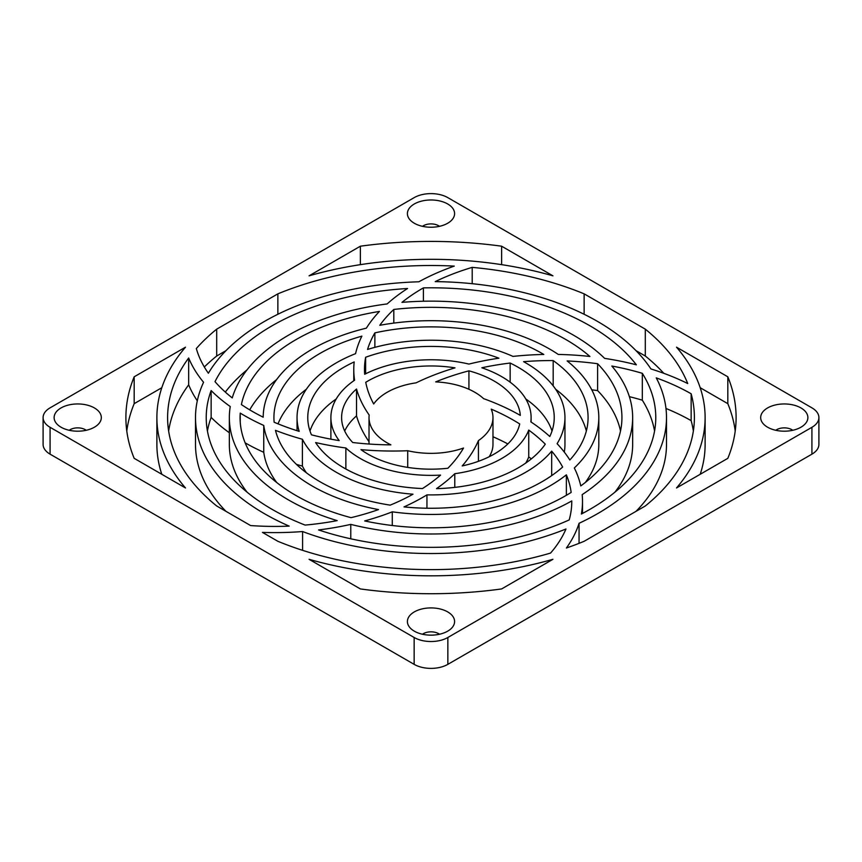 <?xml version="1.0" encoding="UTF-8"?>
<svg xmlns="http://www.w3.org/2000/svg" width="862" height="862" viewBox="0 0 862 862"><rect width="100%" height="100%" fill="white"/><g stroke="black" fill="none" stroke-linecap="round" stroke-linejoin="round"><path stroke-width="1.29" d="M447.69 611.901A23.597 13.62 0 0 0 421.971 608.949A23.597 13.62 0 0 0 407.403 621.534A23.597 13.62 0 0 0 409.935 627.665A23.597 13.62 0 0 0 414.31 631.167A23.597 13.62 0 0 0 452.065 627.665A23.597 13.62 0 0 0 454.597 621.534A23.597 13.62 0 0 0 447.69 611.901A23.597 13.62 0 0 0 421.971 608.949A23.597 13.62 0 0 0 407.403 621.534A23.597 13.62 0 0 0 414.31 631.167A23.597 13.62 0 0 0 440.029 634.12A23.597 13.62 0 0 0 454.597 621.534A23.597 13.62 0 0 0 447.69 611.901M439.491 634.249A10.721 6.196 0 0 0 438.586 633.656A10.721 6.196 0 0 0 422.509 634.249M94.411 407.941A23.597 13.62 0 0 0 68.691 404.989A23.597 13.62 0 0 0 54.123 417.574A23.597 13.62 0 0 0 56.655 423.705A23.597 13.62 0 0 0 61.04 427.207A23.597 13.62 0 0 0 98.796 423.705A23.597 13.62 0 0 0 101.317 417.574A23.597 13.62 0 0 0 94.411 407.941A23.597 13.62 0 0 0 68.691 404.989A23.597 13.62 0 0 0 54.123 417.574A23.597 13.62 0 0 0 61.04 427.207A23.597 13.62 0 0 0 86.75 430.16A23.597 13.62 0 0 0 101.317 417.574A23.597 13.62 0 0 0 94.411 407.941M86.211 430.278A10.721 6.196 0 0 0 85.306 429.685A10.721 6.196 0 0 0 69.229 430.278M800.96 407.941A23.597 13.62 0 0 0 775.25 404.989A23.597 13.62 0 0 0 760.683 417.574A23.597 13.62 0 0 0 767.589 427.207A23.597 13.62 0 0 0 793.309 430.16A23.597 13.62 0 0 0 807.877 417.574A23.597 13.62 0 0 0 800.96 407.941A23.597 13.62 0 0 0 775.25 404.989A23.597 13.62 0 0 0 760.683 417.574A23.597 13.62 0 0 0 763.204 423.705A23.597 13.62 0 0 0 767.589 427.207A23.597 13.62 0 0 0 805.345 423.705A23.597 13.62 0 0 0 807.877 417.574A23.597 13.62 0 0 0 800.96 407.941M447.69 203.971A23.597 13.62 0 0 0 421.971 201.018A23.597 13.62 0 0 0 407.403 213.604A23.597 13.62 0 0 0 414.31 223.247A23.597 13.62 0 0 0 440.029 226.2A23.597 13.62 0 0 0 454.597 213.604A23.597 13.62 0 0 0 447.69 203.971A23.597 13.62 0 0 0 421.971 201.018A23.597 13.62 0 0 0 407.403 213.604A23.597 13.62 0 0 0 409.935 219.745A23.597 13.62 0 0 0 414.31 223.247A23.597 13.62 0 0 0 452.065 219.745A23.597 13.62 0 0 0 454.597 213.604A23.597 13.62 0 0 0 447.69 203.971M478.432 440.601A209.757 121.1 180 0 1 462.194 465.933A89.389 51.601 180 0 0 519.7 423.953A199.036 114.915 0 0 0 513.483 420.203A199.036 114.915 0 0 0 491.221 409.127A61.978 35.784 180 0 1 492.978 417.574A61.978 35.784 180 0 1 478.432 440.601L478.432 461.31M423.404 287.876A224.777 129.774 180 0 1 589.942 325.804A224.777 129.774 180 0 1 636.361 364.809A209.757 121.1 180 0 0 604.639 358.376A201.654 116.424 180 0 0 573.596 335.243A201.654 116.424 180 0 0 401.972 302.357A199.036 114.915 0 0 1 423.404 287.876L423.404 301.226M472.204 283.706L472.204 267.371A199.036 114.915 0 0 0 435.224 281.626A235.498 135.97 180 0 1 597.528 321.429A235.498 135.97 180 0 1 650.929 368.947A209.757 121.1 180 0 1 687.714 383.536A263.395 152.068 180 0 0 645.304 329.155L584.134 293.845L584.134 314.274M393.815 309.447A190.933 110.228 180 0 1 566.011 339.628A190.933 110.228 180 0 1 589.899 356.459A209.757 121.1 180 0 0 558.296 354.444A167.81 96.878 180 0 0 549.654 349.067A167.81 96.878 180 0 0 379.786 325.308A199.036 114.915 0 0 1 393.815 309.447L393.815 323.099M374.873 332.872A157.078 90.693 180 0 1 542.069 353.442A157.078 90.693 180 0 1 543.793 354.454A209.757 121.1 180 0 0 512.976 356.405A133.955 77.343 180 0 0 367.546 349.455A199.036 114.915 0 0 1 374.873 332.872L374.873 347.343M552.014 431A123.234 71.147 0 0 0 525.777 398.955M510.153 382.178L510.153 363.042A123.234 71.147 180 0 1 518.137 367.266A123.234 71.147 180 0 1 554.234 417.574A123.234 71.147 180 0 1 549.784 436.506A209.757 121.1 180 0 0 530.841 421.863A100.111 57.797 180 0 0 531.111 417.574L531.111 422.046M553.188 360.575A199.036 114.915 0 0 0 523.59 361.674A133.955 77.343 180 0 1 525.723 362.88A133.955 77.343 180 0 1 564.955 417.574A133.955 77.343 180 0 1 557.1 443.682A209.757 121.1 180 0 1 569.836 459.996A157.078 90.693 180 0 0 588.078 417.574A157.078 90.693 180 0 0 553.188 360.575L553.188 385.864M510.153 363.042A199.036 114.915 0 0 0 481.826 367.772A100.111 57.797 180 0 1 501.792 376.705A100.111 57.797 180 0 1 531.111 417.574M468.928 370.843A89.389 51.601 180 0 1 494.206 381.079A89.389 51.601 180 0 1 520.303 415.387A209.757 121.1 180 0 0 483.593 398.643A61.978 35.784 180 0 0 474.822 392.275A61.978 35.784 180 0 0 435.687 381.898A199.036 114.915 0 0 1 468.928 370.843L468.928 389.279M489.185 456.741A61.978 35.784 0 0 0 492.978 444.426L492.978 417.574M528.74 430.084A100.111 57.797 180 0 1 454.78 473.712A209.757 121.1 180 0 1 436.506 488.646A123.234 71.147 180 0 0 545.29 444.178A199.036 114.915 0 0 0 528.74 430.084L528.74 456.946A199.036 114.915 180 0 1 531.337 458.886M454.78 473.712L454.78 487.386M525.777 463.045A100.111 57.797 0 0 0 528.74 456.946M564.298 452.108A133.955 77.343 0 0 0 564.955 444.426L564.955 417.574M551.68 451.138A133.955 77.343 180 0 1 426.949 494.874A209.757 121.1 180 0 1 404.009 506.91A157.078 90.693 180 0 0 562.649 467.042A199.036 114.915 0 0 0 551.68 451.138L551.68 475.619M426.949 494.874L426.949 508.235M585.33 482.472A167.81 96.878 0 0 0 598.81 444.426L598.81 417.574A167.81 96.878 180 0 1 574.318 467.958A209.757 121.1 180 0 1 580.772 485.931A190.933 110.228 180 0 0 621.933 417.574A190.933 110.228 180 0 0 597.614 363.742L597.614 390.594A190.933 110.228 0 0 1 620.511 431M597.614 363.742A199.036 114.915 0 0 0 567.153 360.941A167.81 96.878 180 0 1 598.81 417.574M566.366 474.833A167.81 96.878 180 0 1 392.275 511.834A209.757 121.1 180 0 1 364.669 520.939A190.933 110.228 180 0 0 571.161 492.417A199.036 114.915 0 0 0 566.366 474.833L566.366 495.316M392.275 511.834L392.275 525.508M586.354 431A157.078 90.693 0 0 0 555.656 389.247M614.908 492.18A201.654 116.424 0 0 0 632.654 444.426L632.654 417.574A201.654 116.424 180 0 1 582.173 494.626A209.757 121.1 180 0 1 582.507 501.458A209.757 121.1 180 0 1 581.376 514.032A224.777 129.774 180 0 0 655.777 417.574A224.777 129.774 180 0 0 642.309 373.321L642.309 400.173A224.777 129.774 0 0 1 654.57 431M642.309 373.321A199.036 114.915 0 0 0 611.815 366.027A201.654 116.424 180 0 1 632.654 417.574M571.775 500.93A201.654 116.424 180 0 1 350.78 524.387A209.757 121.1 180 0 1 318.574 529.947A224.777 129.774 180 0 0 569.189 519.926A199.036 114.915 0 0 0 571.775 501.458A199.036 114.915 0 0 0 571.775 500.93L571.775 501.986M350.78 524.387L350.78 538.804M579.059 543.34L579.059 523.299A209.757 121.1 180 0 1 566.388 548.016A263.395 152.068 180 0 0 584.134 541.293L645.304 505.983A263.395 152.068 180 0 0 694.395 417.574A263.395 152.068 180 0 0 691.152 393.783L691.152 420.645A263.395 152.068 0 0 1 693.36 431M636.005 511.349A235.498 135.97 0 0 0 666.498 444.426L666.498 417.574A235.498 135.97 180 0 1 579.059 523.299M691.152 393.783A199.036 114.915 0 0 0 656.251 377.879A235.498 135.97 180 0 1 666.498 417.574M302.584 531.542A209.757 121.1 180 0 1 262.457 532.404L277.866 541.293A263.395 152.068 180 0 0 550.581 553.059A199.036 114.915 0 0 0 565.978 528.988A235.498 135.97 180 0 1 302.584 531.542L302.584 550.344M373.677 403.966A61.978 35.784 180 0 1 416.077 382.847A209.757 121.1 180 0 1 454.996 367.858A89.389 51.601 180 0 0 365.747 382.308A199.036 114.915 0 0 0 373.677 403.966M365.628 357.256A199.036 114.915 0 0 0 364.497 369.475A199.036 114.915 0 0 0 364.669 374.28A100.111 57.797 180 0 1 468.917 364.076A209.757 121.1 180 0 1 498.904 358.193A123.234 71.147 180 0 0 365.628 357.256L365.628 373.796M663.815 373.321A263.395 152.068 0 0 0 645.304 356.017L645.304 329.155M390.885 444.846A61.978 35.784 180 0 1 369.022 417.574A61.978 35.784 180 0 1 369.184 415.031A209.757 121.1 180 0 1 356.523 389.031A89.389 51.601 180 0 0 341.611 417.574A89.389 51.601 180 0 0 352.741 442.508A199.036 114.915 0 0 0 390.885 444.846M344.692 431A89.389 51.601 0 0 1 356.523 415.893L356.523 389.031M339.186 440.611A100.111 57.797 180 0 1 330.889 417.574A100.111 57.797 180 0 1 354.594 380.217A209.757 121.1 180 0 1 353.776 369.475A209.757 121.1 180 0 1 354.174 361.943A123.234 71.147 180 0 0 307.766 417.574A123.234 71.147 180 0 0 311.451 434.825A199.036 114.915 0 0 0 339.186 440.611M299.189 431.366A133.955 77.343 180 0 1 297.045 417.574A133.955 77.343 180 0 1 355.575 353.657A209.757 121.1 180 0 1 361.878 336.137A157.078 90.693 180 0 0 273.922 417.574A157.078 90.693 180 0 0 274.127 422.218A199.036 114.915 0 0 0 299.189 431.366M336.223 398.955A123.234 71.147 0 0 0 309.986 431M263.19 417.186A167.81 96.878 180 0 1 366.35 328.163A209.757 121.1 180 0 1 379.431 311.441A190.933 110.228 180 0 0 241.403 404.58A199.036 114.915 0 0 0 263.19 417.186M306.344 389.247A157.078 90.693 0 0 0 278.017 423.845M232.244 397.91A201.654 116.424 180 0 1 387.146 303.93A209.757 121.1 180 0 1 407.554 288.501A224.777 129.774 180 0 0 215.004 381.661A199.036 114.915 0 0 0 232.244 397.91M276.67 379.528A190.933 110.228 0 0 0 249.711 409.849M216.696 329.155A263.395 152.068 180 0 0 196.32 348.539A199.036 114.915 0 0 0 208.367 373.235A235.498 135.97 180 0 1 418.857 281.788A209.757 121.1 180 0 1 454.274 266.099A263.395 152.068 180 0 0 277.866 293.845L216.696 329.155L216.696 356.017A263.395 152.068 0 0 0 204.326 366.986M247.092 369.82A224.777 129.774 0 0 0 225.316 392.091M277.866 314.274L277.866 293.845M472.204 267.371A263.395 152.068 180 0 1 584.134 293.845M188.67 357.989A209.757 121.1 180 0 0 203.572 382.275A235.498 135.97 180 0 0 195.502 417.574A235.498 135.97 180 0 0 289.179 526.122A199.036 114.915 0 0 1 250.616 525.561L216.696 505.983A263.395 152.068 180 0 1 167.605 417.574A263.395 152.068 180 0 1 188.67 357.989L188.67 384.84A263.395 152.068 0 0 0 168.64 431M407.715 450.729A209.757 121.1 180 0 1 360.973 449.641A89.389 51.601 180 0 0 447.884 468.249A199.036 114.915 0 0 0 463.53 448.024A61.978 35.784 180 0 1 407.715 450.729L407.715 467.398M345.867 469.014L345.867 447.981A209.757 121.1 180 0 1 315.621 442.562A123.234 71.147 180 0 0 422.488 488.549A199.036 114.915 0 0 0 440.579 475.102A100.111 57.797 180 0 1 345.867 447.981M296.474 464.392A209.757 121.1 0 0 0 302.4 466.094L302.4 439.243A209.757 121.1 180 0 1 275.484 430.353A157.078 90.693 180 0 0 390.174 505.143A199.036 114.915 0 0 0 412.995 494.206A133.955 77.343 180 0 1 302.4 439.243M302.4 466.094A133.955 77.343 0 0 0 306.344 472.753M245.164 442.863A209.757 121.1 0 0 0 263.75 452.302L263.75 425.44A209.757 121.1 180 0 1 240.229 413.092A190.933 110.228 180 0 0 240.067 417.574A190.933 110.228 180 0 0 351.006 517.663A199.036 114.915 0 0 0 378.504 509.593A167.81 96.878 180 0 1 263.75 425.44M263.75 452.302A167.81 96.878 0 0 0 276.67 482.472M207.43 431A224.777 129.774 0 0 1 211.147 417.423L211.147 390.561A224.777 129.774 180 0 0 206.223 417.574A224.777 129.774 180 0 0 305.105 525.077A199.036 114.915 0 0 0 337.182 520.626A201.654 116.424 180 0 1 229.346 417.574L229.346 444.426A201.654 116.424 0 0 0 247.092 492.18M229.346 417.574A201.654 116.424 180 0 1 230.251 406.53A209.757 121.1 180 0 1 211.147 390.561M240.229 422.057L240.229 413.092M195.502 417.574L195.502 444.426A235.498 135.97 0 0 0 225.995 511.349M735.221 431A305.105 176.15 0 0 0 727.819 403.664L700.192 387.706M727.819 403.664L727.819 376.802L676.508 347.181A274.116 158.263 180 0 1 705.116 417.574A274.116 158.263 180 0 1 676.508 487.967L727.819 458.336A305.105 176.15 0 0 0 736.105 417.574A305.105 176.15 0 0 0 727.819 376.802M552.93 275.829L501.619 246.198A305.105 176.15 0 0 0 360.381 246.198L309.07 275.829A274.116 158.263 180 0 1 552.93 275.829M501.619 264.656L501.619 246.198M501.619 588.94L552.93 559.309A274.116 158.263 180 0 1 309.07 559.309L360.381 588.94A305.105 176.15 0 0 0 501.619 588.94M134.181 458.336L185.492 487.967A274.116 158.263 180 0 1 156.884 417.574A274.116 158.263 180 0 1 185.492 347.181L134.181 376.802A305.105 176.15 0 0 0 125.895 417.574A305.105 176.15 0 0 0 134.181 458.336M360.381 264.656L360.381 246.198M161.808 387.706L134.181 403.664L134.181 376.802M50.082 427.304L414.148 637.492A23.834 13.76 0 0 0 447.852 637.492L811.918 427.304A23.834 13.76 0 0 0 818.9 417.574A23.834 13.76 0 0 0 811.918 407.845L447.852 197.646A23.834 13.76 0 0 0 414.148 197.646L50.082 407.845A23.834 13.76 0 0 0 43.1 417.574A23.834 13.76 0 0 0 50.082 427.304L50.082 454.155L414.148 664.354L414.148 637.492M447.852 637.492L447.852 664.354L811.918 454.155L811.918 427.304M818.9 417.574L818.9 444.426A23.834 13.76 180 0 1 811.918 454.155M447.852 664.354A23.834 13.76 180 0 1 414.148 664.354M50.082 454.155A23.834 13.76 180 0 1 43.1 444.426L43.1 417.574M591.785 389.839A199.036 114.915 180 0 1 597.614 390.594M629.379 396.671A199.036 114.915 180 0 1 642.309 400.173M665.97 408.469A199.036 114.915 180 0 1 691.152 420.645M492.978 436.743A199.036 114.915 180 0 1 507.847 443.93M356.523 415.893A209.757 121.1 0 0 0 369.022 441.667M225.995 350.651L216.696 356.017M156.884 417.574L156.884 444.426A274.116 158.263 0 0 0 161.808 474.294M134.181 403.664A305.105 176.15 0 0 0 126.779 431M700.192 474.294A274.116 158.263 0 0 0 705.116 444.426L705.116 417.574M188.67 384.84A209.757 121.1 0 0 0 197.301 400.787M211.147 417.423A209.757 121.1 0 0 0 229.346 432.746M645.304 356.017L636.005 350.651M792.771 430.278A10.721 6.196 0 0 0 791.866 429.685A10.721 6.196 0 0 0 775.789 430.278M439.491 226.318A10.721 6.196 0 0 0 438.586 225.725A10.721 6.196 0 0 0 422.509 226.318M369.022 417.574L369.022 444.027M330.889 417.574L330.889 439.157M297.045 417.574L297.045 430.698M353.776 369.475L353.776 380.788M582.507 501.458L582.507 513.44"/></g></svg>
